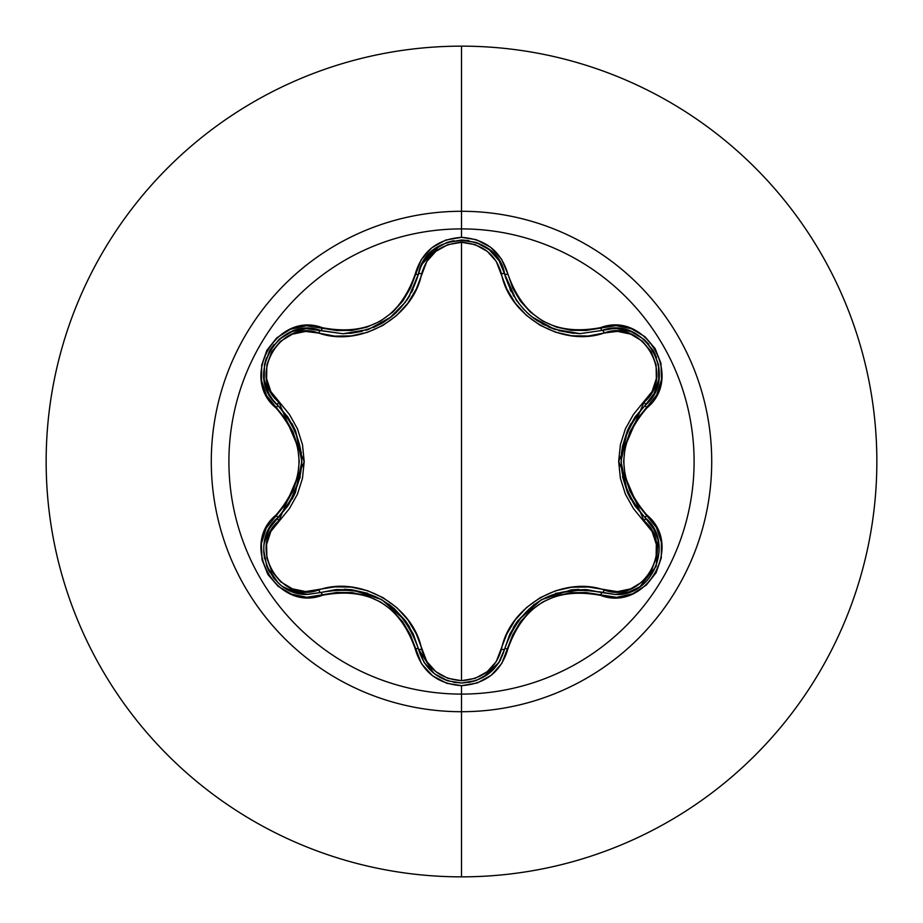 <?xml version="1.0" encoding="UTF-8"?>
<svg xmlns="http://www.w3.org/2000/svg" width="923" height="923" viewBox="0 0 923 923"><rect width="100%" height="100%" fill="white"/><g stroke="black" fill="none" stroke-linecap="round" stroke-linejoin="round"><path stroke-width="1.38" d="M488.14 674.148L498.685 662.876L504.65 648.961A3.565 0.819 13.4 0 1 507.892 648.892C523.468 604.565 554.365 586.728 600.585 595.37C645.823 612.526 684.428 545.689 646.896 515.069C616.229 479.383 616.229 443.675 646.896 407.931C684.405 377.38 645.904 310.474 600.585 327.63C554.411 336.307 523.514 318.47 507.892 274.108C501.131 251.31 485.671 239.057 461.5 237.338L461.5 228.904A232.596 232.596 0 0 1 694.096 461.5A232.596 232.596 0 0 1 461.5 694.096A232.596 232.596 0 0 1 228.904 461.5A232.596 232.596 0 0 1 461.5 228.904L461.5 237.338L445.694 240.061L431.745 247.837L421.234 259.675L410.389 288.149L402.797 301.048L392.725 312.159L380.449 321.077L366.616 327.261L351.905 330.434L336.941 330.561L306.355 325.738L290.41 329.28L276.75 337.864L266.885 350.29L261.682 365.081L261.567 380.703L266.551 395.575L285.715 419.134L293.076 432.137L297.656 446.409L299.225 461.477L297.668 476.533L293.076 490.84L285.726 503.866L266.286 527.933L261.394 543.509L262.017 559.638L267.855 574.394L278.077 586.278L291.553 594.17L306.921 597.285L336.93 592.439L351.894 592.566L366.558 595.727L380.414 601.9L392.69 610.795L402.786 621.94L410.389 634.839L421.499 663.741L432.529 675.774L446.813 683.32L461.5 685.662L461.5 694.096A232.596 232.596 0 0 1 228.904 461.5A232.596 232.596 0 0 1 461.5 228.904L461.5 211.286A250.214 250.214 0 0 1 711.714 461.5A250.214 250.214 0 0 1 461.5 711.714L461.5 876.85A415.35 415.35 0 0 0 876.85 461.5A415.35 415.35 0 0 0 461.5 46.15L461.5 211.286A250.214 250.214 0 0 0 211.286 461.5A250.214 250.214 0 0 0 461.5 711.714L461.5 694.096L461.5 711.714A250.214 250.214 0 0 0 711.714 461.5A250.214 250.214 0 0 0 461.5 211.286L461.5 228.904A232.596 232.596 0 0 1 694.096 461.5A232.596 232.596 0 0 1 461.5 694.096L461.5 685.662C485.671 683.943 501.131 671.69 507.892 648.892A3.565 0.819 -166.6 0 0 504.65 648.961L499.02 662.356L489.225 673.317L476.245 680.505L461.546 683.02L454.012 682.374M396.255 312.562L391.283 316.877L368.496 329.442L342.987 333.757L320.719 330.492A3.565 1.108 -73.3 0 0 318.793 333.088L334.691 336.122L351.155 335.903L367.4 332.349L382.86 325.438L396.578 315.539L407.851 303.217L416.296 289.049L426.818 261.451L435.818 251.368L447.817 244.676L461.5 242.322L461.5 680.678L447.828 678.324L435.818 671.632L426.807 661.537L416.331 634.009L407.908 619.852L396.694 607.565L382.987 597.631L367.562 590.708L351.248 587.097L334.761 586.866L305.605 591.562L292.36 588.816L280.569 581.755L271.697 571.095L266.862 558.08L266.62 544.316L270.843 531.44L289.407 508.585L297.437 494.22L302.467 478.391L304.209 461.569L302.502 444.771L297.471 428.849L289.453 414.473L270.843 391.571L266.62 378.718L266.851 364.977L271.65 351.963L280.523 341.279L292.326 334.207L305.594 331.438L318.793 333.088A3.565 1.108 106.7 0 1 320.719 330.492L313.647 328.992L306.378 328.657L291.991 331.622M268.905 529.225L277.581 517.861A3.565 1.108 -133.4 0 0 278.861 520.826C246.833 546.647 280.511 604.796 318.793 589.912C360.431 575.26 413.608 606.134 421.649 649.284C427.28 668.552 440.571 679.016 461.5 680.678C482.452 679.063 495.766 668.621 501.443 649.331C509.611 606.019 562.845 575.456 604.196 590.005C642.57 604.83 676.098 546.589 644.058 520.884L618.652 461.419L644.058 402.116C676.109 376.33 642.5 318.147 604.196 332.995L617.395 331.357L630.628 334.114L642.408 341.187L651.28 351.859L656.103 364.885L656.334 378.638L652.088 391.514L633.49 414.369L625.436 428.734L620.406 444.586L618.652 461.419L620.371 478.252L625.402 494.186L633.443 508.573L652.088 531.486L656.322 544.316L656.115 558.057L651.315 571.083L642.454 581.778L630.663 588.862L617.395 591.643L588.32 586.993L571.868 587.213L555.646 590.778L540.209 597.677L526.514 607.565L515.242 619.875L506.796 634.009L496.251 661.595L487.229 671.679L475.195 678.347L461.5 680.678L461.5 242.322L475.183 244.653L487.229 251.321L496.262 261.417L506.773 288.922L515.196 303.056L526.387 315.331L540.082 325.242L555.496 332.165L571.787 335.776L588.251 336.018L604.196 332.995A3.565 1.108 73.4 0 0 602.281 330.399L580.082 333.641L554.654 329.349L531.867 316.831L526.86 312.493M516.326 300.229L504.65 274.039L505.827 278.423M654.419 530.033L645.339 517.918L653.357 528.071L658.134 540.232L656.195 566.33L639.766 586.855L627.871 592.531L614.949 594.458L599.212 591.758M617.095 594.4L631.067 591.424M499.066 260.724L504.65 274.039A3.565 1.108 -13.4 0 0 501.443 273.67A3.565 1.108 166.6 0 1 504.65 274.027C515.876 311.074 541.016 330.942 580.082 333.641L602.269 330.399A3.565 1.108 -106.6 0 1 604.196 332.995C562.603 347.567 509.519 316.751 501.443 273.67C495.778 254.39 482.464 243.937 461.5 242.322C440.583 243.972 427.291 254.436 421.649 273.716C413.516 317.085 360.189 347.706 318.793 333.088C280.442 318.227 246.856 376.422 278.861 402.174L304.209 461.581L278.861 520.826A3.565 1.108 46.6 0 1 277.581 517.861A3.565 0.819 -133.4 0 0 276.023 515.011C238.538 545.608 277.119 612.468 322.415 595.277A3.565 0.831 -106.7 0 0 320.719 592.508A3.565 1.108 73.3 0 1 318.793 589.912A3.565 1.108 -106.7 0 0 320.719 592.508L307.186 594.366M461.5 46.15A415.35 415.35 0 0 1 876.85 461.5A415.35 415.35 0 0 1 461.5 876.85A415.35 415.35 0 0 1 46.15 461.5A415.35 415.35 0 0 1 461.5 46.15A415.35 415.35 0 0 0 46.15 461.5A415.35 415.35 0 0 0 461.5 876.85L461.5 711.714A250.214 250.214 0 0 1 211.286 461.5A250.214 250.214 0 0 1 461.5 211.286L461.5 46.15M306.251 594.331L285.795 588.401M279.369 583.867L274.119 578.617M269.701 572.329L266.62 565.903M264.486 558.392L263.713 551.4M264.209 543.324L268.628 529.756M433.672 673.155L418.431 648.915A3.565 1.108 166.7 0 0 421.649 649.284A3.565 1.108 -13.3 0 1 418.442 648.927M367.862 593.339L351.767 589.739L381.73 599.615L405.301 620.637L394.421 608.765M351.305 589.682L350.105 589.566M501.443 649.331A3.565 1.108 -166.6 0 0 504.65 648.961A3.565 1.108 13.4 0 1 501.443 649.331M500.774 659.31L499.055 662.299M499.02 662.356L482.798 677.586M476.13 680.551L468.769 682.432M446.559 680.401L439.833 677.332M604.196 590.005A3.565 1.108 -73.4 0 1 602.269 592.601A3.565 1.108 106.6 0 0 604.196 590.005M584.79 589.497L555.542 593.339M534.359 604.277L517.78 620.741L541.293 599.754L571.245 589.866L586.982 589.67L602.269 592.601C553.685 583.671 521.149 602.454 504.65 648.961L509.75 634.263L517.78 620.741M517.595 620.994L513.326 627.455M504.662 648.927L504.65 648.961C498.351 670.063 483.987 681.416 461.546 683.02L447.851 680.851L434.583 673.859L424.303 662.714L418.431 648.915L424.015 662.253L433.775 673.236M613.068 328.588L602.269 330.399L609.388 328.9L616.702 328.576L631.101 331.599L643.816 339.249L653.346 350.74L658.503 364.735L658.745 379.572L654.142 393.521L645.339 405.082A3.565 1.108 46.7 0 0 644.058 402.116A3.565 1.108 -133.3 0 1 645.339 405.082C613.241 442.728 613.241 480.329 645.339 517.918A3.565 0.831 -46.7 0 1 646.896 515.069A3.565 0.831 133.3 0 0 645.339 517.918A3.565 1.108 -46.7 0 1 644.058 520.884A3.565 1.108 133.3 0 0 645.339 517.918C674.736 541.478 653.553 597.089 614.949 594.458L602.269 592.601A3.565 0.819 106.6 0 0 600.585 595.37A3.565 0.819 -73.4 0 1 602.269 592.601M622.494 476.672L627.421 492.409L620.994 461.523L627.421 430.603L622.564 445.959M627.617 492.847L628.101 493.932M616.702 328.576L630.882 331.507M643.919 339.329L648.834 344.302M653.472 350.971L656.507 357.489M658.549 365L659.241 371.704M658.734 379.584L654.349 393.117M509.923 289.118L511.157 291.622M513.2 295.325L513.684 296.133M516.73 300.806L524.195 309.84M528.221 313.751L529.052 314.478M533.379 317.997L537.624 320.985M541.939 323.615L544.674 325.081M548.274 326.811L554.458 329.28M558.588 330.607L573.564 333.365M578.271 333.618L579.575 333.641M433.741 249.787L424.015 260.748L420.669 267.209L418.431 274.085A3.565 1.108 -166.7 0 1 421.649 273.716A3.565 1.108 13.3 0 0 418.431 274.085L418.454 273.981M422.146 264.024L439.959 245.599M446.974 242.449L453.758 240.672L446.72 242.541M461.8 239.98L469.011 240.615M476.649 242.634L482.683 245.345M489.409 249.833L499.02 260.644L502.389 267.128L504.65 274.039L502.412 267.162L499.055 260.701L489.282 249.741M350.002 333.445L362.289 331.322M373.503 327.503L381.476 323.535M381.718 323.396L385.006 321.389M389.16 318.516L405.624 301.925M408.993 296.894L409.731 295.672M411.577 292.372L413.066 289.395M278.861 402.174A3.565 1.108 -46.6 0 0 277.581 405.139L277.581 405.139A3.565 1.108 133.4 0 1 278.861 402.174M270.601 396.694L268.835 393.636L272.747 399.763L277.581 405.139L272.712 399.728L268.789 393.544L264.232 379.803M264.232 379.757L263.701 372.407M264.486 364.608L266.343 357.859M269.793 350.509L273.946 344.602M279.404 339.099L284.872 335.153M291.945 331.645L305.859 328.68M268.789 393.544L264.197 379.572L264.463 364.735L269.654 350.74L279.196 339.272L291.922 331.645L306.309 328.657L342.987 333.757C382.122 331.022 407.274 311.132 418.431 274.085L420.692 267.162L424.061 260.667L433.856 249.695L446.836 242.495L461.546 239.98L476.256 242.495L489.225 249.695L499.02 260.644M264.82 540.163L269.574 528.014L279.842 515.634M289.003 504.27L300.298 477.018M301.429 453.216L295.452 430.626L301.867 461.477L295.464 492.363L287.768 506.081L269.62 527.944M295.325 430.337L291.864 423.415M286.442 588.77L295.129 592.462L308.005 594.366L295.083 592.439L283.176 586.763M278.019 582.678L266.759 566.249L263.701 550.143M269.47 528.198L268.951 529.144M268.535 529.929L264.843 540.07M264.82 540.14L264.036 544.639M263.724 551.723L264.532 558.623M266.747 566.214L268.824 570.737M272.908 577.106L278.088 582.748M409.639 627.167L405.485 620.891M394.271 608.615L388.398 603.93M351.548 589.716L344.21 589.243M405.301 620.637L413.342 634.193L418.431 648.915C401.886 602.292 369.315 583.498 320.719 592.508L336.018 589.555L351.767 589.739M439.717 677.263L446.767 680.482M453.839 682.339L461.338 683.02M578.836 589.37L571.568 589.832M517.653 620.914L513.465 627.225M630.894 423.588L627.548 430.314M622.529 446.167L621.398 453.597M627.513 492.617L630.778 499.205M614.949 594.458C653.484 596.858 674.805 542.147 645.339 517.918L635.139 506.139L627.421 492.409M627.421 430.603L635.128 416.861L650.184 399.717L654.107 393.579L658.734 379.641M654.142 393.521L650.207 399.682L645.339 405.082A3.565 0.831 46.7 0 0 646.896 407.931A3.565 0.831 -133.3 0 1 645.339 405.082C680.043 376.722 644.277 314.581 602.269 330.399A3.565 0.819 -106.6 0 1 600.585 327.63A3.565 0.819 73.4 0 0 602.269 330.399L580.082 333.641L602.269 330.399M659.253 373.377L659.253 372.292M659.218 371.184L658.503 364.758M655.157 354.236L653.311 350.682M630.963 331.542L616.61 328.576M484.148 246.176L482.879 245.449M482.464 245.23L476.268 242.495M468.642 240.545L461.523 239.98M440.075 245.53L433.833 249.718M365.9 330.296L368.415 329.476M368.473 329.453L389.564 318.216M391.421 316.774L396.452 312.378M406.674 300.436L409.858 295.475M504.65 274.039C497.382 229.804 425.699 229.792 418.431 274.085A3.565 0.831 -166.7 0 1 415.188 274.154C399.624 318.562 368.692 336.422 322.415 327.723C277.2 310.52 238.515 377.311 276.023 407.989C306.621 443.628 306.621 479.314 276.023 515.011A3.565 0.819 46.6 0 1 277.581 517.861C248.183 542.066 269.435 596.754 308.005 594.366L320.719 592.508A3.565 0.831 73.3 0 1 322.415 595.277C368.646 586.555 399.578 604.415 415.188 648.846C421.926 671.632 437.364 683.897 461.5 685.662L477.318 682.962L491.29 675.209L501.835 663.372L512.703 634.92L520.284 622.044L530.356 610.945L542.62 602.038L556.442 595.866L571.118 592.681L586.07 592.543L616.645 597.343L632.578 593.789L646.238 585.182L656.091 572.756L661.272 557.954L661.376 542.343L656.38 527.471L637.182 503.912L629.809 490.898L625.217 476.614L623.636 461.523L625.206 446.444L629.798 432.126L637.17 419.088L656.645 395.021L661.549 379.445L660.949 363.316L655.122 348.559L644.912 336.664L631.447 328.761L616.068 325.623L586.082 330.446L571.141 330.319L556.5 327.146L542.655 320.985L530.402 312.101L520.307 300.967L512.703 288.091L507.892 274.108A3.565 0.819 166.6 0 1 504.65 274.039A3.565 0.819 -13.4 0 0 507.892 274.108L501.581 259.225L490.528 247.191L476.245 239.668L461.5 237.338C437.352 239.103 421.915 251.368 415.188 274.154A3.565 0.831 13.3 0 0 418.431 274.085L408.543 297.633L406.57 300.598M306.309 328.657L313.612 328.992L320.719 330.492A3.565 0.831 -73.3 0 0 322.415 327.723A3.565 0.831 106.7 0 1 320.719 330.492C278.804 314.628 242.876 376.665 277.581 405.139L287.757 416.908L295.452 430.626M286.303 334.311L285.369 334.841M284.422 335.43L279.219 339.26M271.777 347.417L269.654 350.74M263.701 372.107L264.209 379.607M264.22 379.722L268.835 393.636M292.095 499.181L295.337 492.651M295.372 430.418L292.003 423.645M415.188 648.846A3.565 0.831 -13.3 0 1 418.431 648.915A3.565 0.831 166.7 0 0 415.188 648.846M461.546 683.02C439.094 681.405 424.718 670.04 418.431 648.915M276.023 407.989A3.565 0.819 -46.6 0 0 277.581 405.139A3.565 0.819 133.4 0 1 276.023 407.989M277.581 517.861C309.609 480.26 309.609 442.682 277.581 405.139"/></g></svg>
